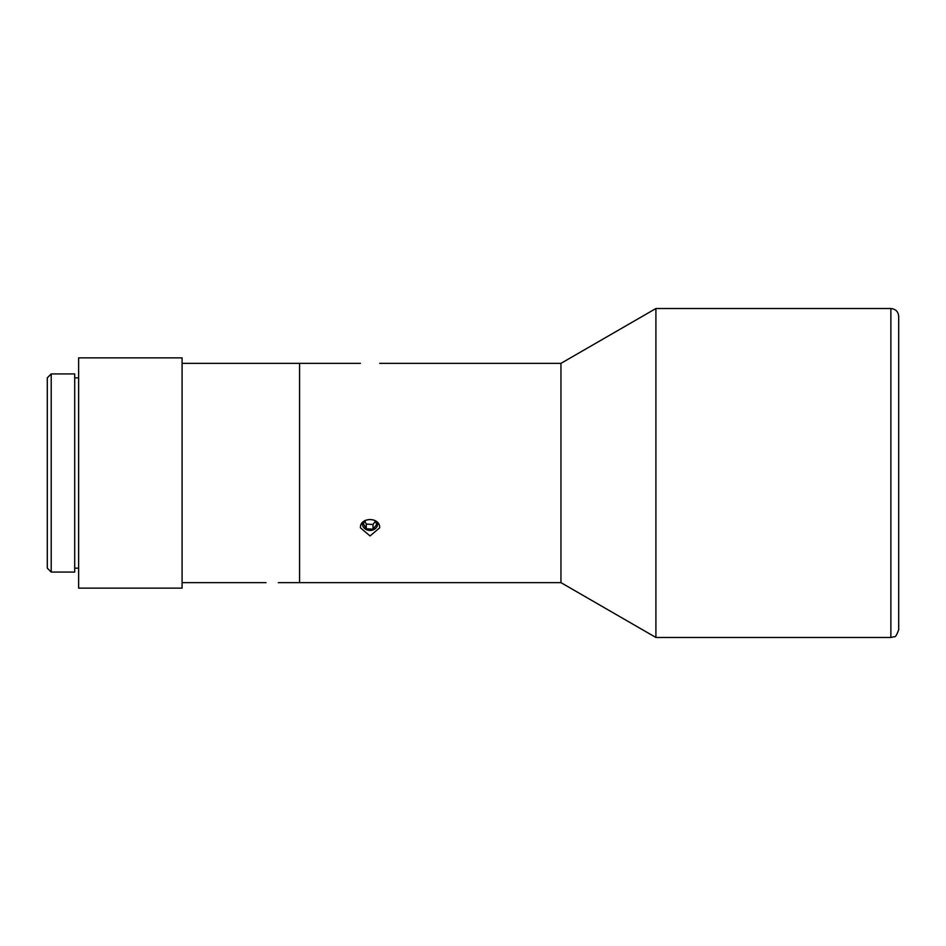 <?xml version="1.0" encoding="UTF-8"?>
<svg xmlns="http://www.w3.org/2000/svg" width="946" height="946" viewBox="0 0 946 946"><rect width="100%" height="100%" fill="white"/><g stroke="black" fill="none" stroke-linecap="round" stroke-linejoin="round"><path stroke-width="1.42" d="M377.43 522.381A7.592 6.575 0 0 1 377.62 524.368A7.592 6.575 0 0 1 368.893 530.399A7.592 6.575 0 0 1 362.673 522.381M374.545 520.288L376.815 524.321L373.02 529.192L366.256 528.779L363.288 523.493L365.913 520.123M364.908 521.412L366.256 524.072L366.256 528.779M366.256 524.072L373.02 524.486L373.02 529.192M373.02 524.486L375.195 521.447M51.214 473L51.214 373.93L74.71 373.93L74.71 572.07L51.214 572.07L51.214 473M51.214 373.93L47.3 377.844L47.3 568.156L51.214 572.07M78.624 377.844L74.71 377.844M78.624 473L78.624 588.128L182.081 588.128L182.081 357.872L78.624 357.872L78.624 473M890.872 308.526C895.626 308.999 898.239 311.601 898.7 316.366L898.7 629.634C896.843 634.967 895.365 637.32 894.254 636.693L890.872 637.474L655.909 637.474L655.909 308.526L890.872 308.526L890.872 637.474M379.677 527.821L370.052 535.944L360.426 527.821C359.835 516.835 380.268 516.835 379.677 527.821M379.677 363.359L560.954 363.359L560.954 582.641L655.909 637.474M182.081 363.359L299.563 363.359L299.563 582.641L299.563 363.359L360.426 363.359M266.015 582.641L182.081 582.641M78.624 568.156L74.71 568.156M278.29 582.641L560.954 582.641M560.954 363.359L655.909 308.526"/></g></svg>
